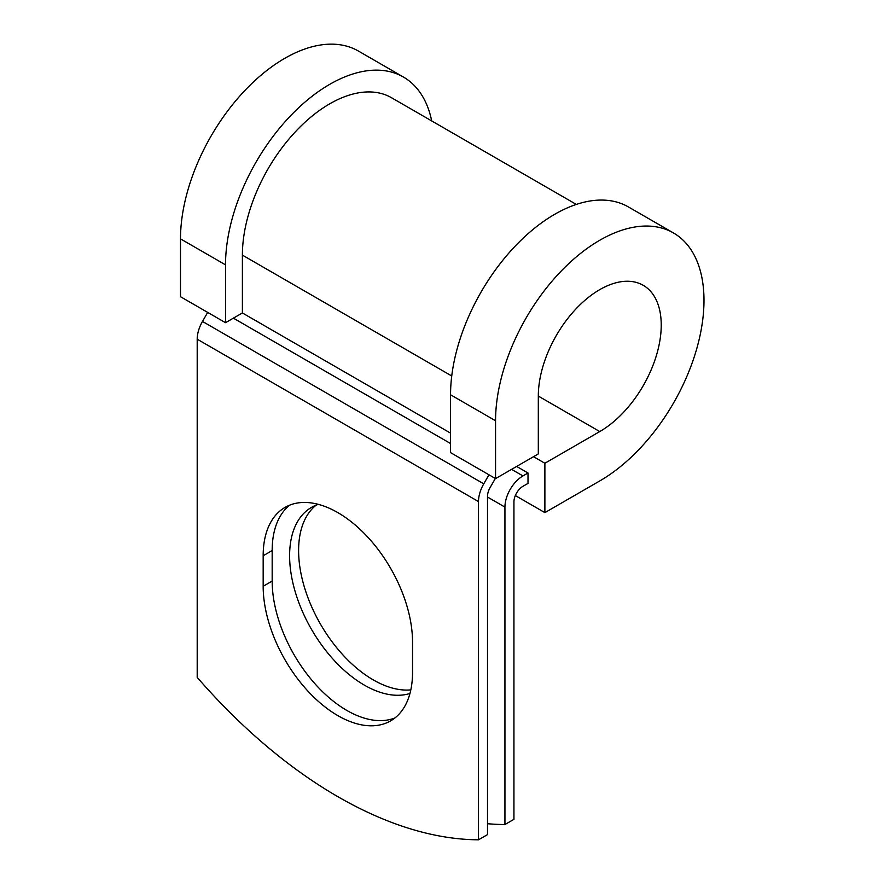 <?xml version="1.0" encoding="UTF-8"?>
<svg xmlns="http://www.w3.org/2000/svg" width="884" height="884" viewBox="0 0 884 884"><rect width="100%" height="100%" fill="white"/><g stroke="black" fill="none" stroke-linecap="round" stroke-linejoin="round"><path stroke-width="1.33" d="M337.854 715.631A105.616 60.974 -120 0 0 390.662 720.858A105.616 60.974 -120 0 0 412.53 672.514L412.53 641.983A105.616 60.974 -120 0 0 366.429 535.693A105.616 60.974 -120 0 0 285.046 507.394A105.616 60.974 -120 0 0 263.167 555.749L263.167 586.28A105.616 60.974 -120 0 0 337.854 715.631M289.731 505.129A105.616 60.974 -120 0 0 272.173 550.544L272.173 581.075A105.616 60.974 -120 0 0 346.848 710.438A105.616 60.974 -120 0 0 394.971 717.93M410.817 689.896A105.616 60.974 60 0 1 373.291 679.906A105.616 60.974 60 0 1 305.577 590.943A105.616 60.974 60 0 1 316.174 505.129M409.966 693.465A105.616 60.974 60 0 1 364.296 685.1A105.616 60.974 60 0 1 295.289 592.026A105.616 60.974 60 0 1 311.488 507.394A105.616 60.974 60 0 1 318.328 504.355M487.504 823.711A447.536 258.382 -120 0 0 504.941 824.529L513.936 819.335L513.936 501.902A12.73 7.348 -60 0 1 522.941 486.31L528.002 483.393L528.002 472.995L516.643 466.432M504.941 824.529L504.941 507.107A25.459 14.697 -60 0 1 522.941 475.923L528.002 472.995M207.685 312.406L202.48 321.433A25.459 14.697 120 0 0 197.198 339.18L197.198 677.398A447.536 258.382 60 0 0 478.498 839.8L487.504 834.606L487.504 496.388A12.73 7.348 120 0 1 490.134 487.515L495.349 478.487M488.985 474.807L483.769 483.835A25.459 14.697 120 0 0 478.498 501.582L478.498 839.8M451.735 375.976L242.393 255.111A123.517 71.317 -60 0 1 296.306 130.799A123.517 71.317 -60 0 1 391.49 97.715L576.324 204.425M242.393 255.111L242.393 312.958L225.519 322.693L180.502 296.715L180.502 238.868A147.385 85.096 -60 0 1 244.846 90.544A147.385 85.096 -60 0 1 358.418 51.051L403.424 77.041A147.385 85.096 -60 0 1 431.701 120.92M538.312 396.076L599.772 431.558A86.919 50.189 -60 0 0 656.558 354.959A86.919 50.189 -60 0 0 643.232 285.311A86.919 50.189 -60 0 0 576.257 308.604A86.919 50.189 -60 0 0 538.312 396.076L538.312 453.923L495.559 478.609L495.559 420.762A147.385 85.096 -60 0 1 559.892 272.438A147.385 85.096 -60 0 1 673.464 232.945A147.385 85.096 -60 0 1 696.062 351.047A147.385 85.096 -60 0 1 599.772 480.929L544.887 512.621L515.328 495.559M533.516 456.685L544.887 463.249L544.887 512.621M599.772 431.558L544.887 463.249M495.559 420.762L450.553 394.772A147.385 85.096 -60 0 1 514.886 246.448A147.385 85.096 -60 0 1 628.458 206.966L673.464 232.945M225.519 322.693L225.519 264.846A147.385 85.096 -60 0 1 289.853 116.522A147.385 85.096 -60 0 1 403.424 77.041M450.553 394.772L450.553 452.619L495.559 478.609M522.941 475.923L511.571 469.36M478.498 501.582L197.198 339.18M504.941 507.107L487.504 497.029M450.553 433.127L242.393 312.958M450.553 443.525L233.387 318.152M483.769 483.835L202.48 321.433M272.173 550.544L263.167 555.749M272.173 581.075L263.167 586.28M225.519 264.846L180.502 238.868"/></g></svg>
